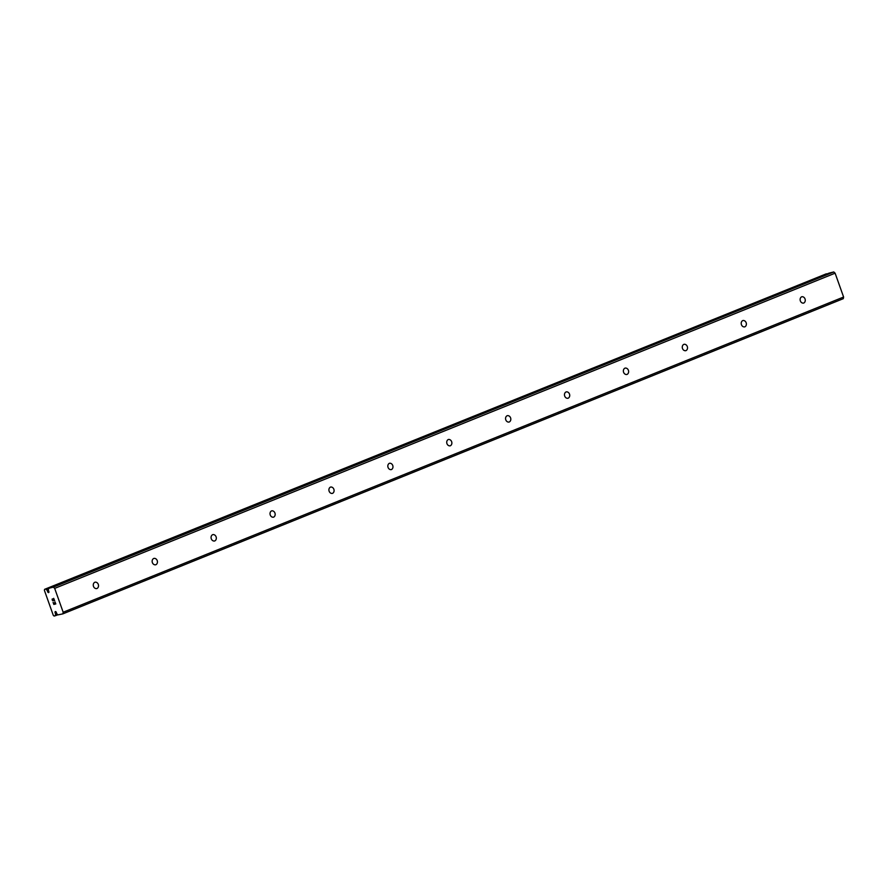 <?xml version="1.0" encoding="UTF-8"?>
<svg xmlns="http://www.w3.org/2000/svg" width="888" height="888" viewBox="0 0 888 888"><rect width="100%" height="100%" fill="white"/><g stroke="black" fill="none" stroke-linecap="round" stroke-linejoin="round"><path stroke-width="1.33" d="M828.992 273.149L48.474 588.578A2.442 1.332 68 0 1 48.318 589.799L48.629 590.964A1.132 0.622 68 0 1 47.819 592.096A1.132 0.622 68 0 1 47.519 591.241L47.02 590.12A2.442 1.332 68 0 1 46.021 589.055L44.589 589.332L44.4 590.365L53.269 615.284L54.101 616.05L55.478 615.628A2.442 1.332 68 0 1 55.622 614.285L55.311 613.109A1.132 0.622 68 0 1 56.122 611.987A1.132 0.622 68 0 1 56.421 612.831L56.921 613.963A2.442 1.332 68 0 1 57.853 614.907L62.87 613.863L843.3 298.668L843.6 297.025L835.109 273.182L833.788 271.95L828.981 273.149L48.563 588.344L53.358 587.146L54.679 588.378L63.17 612.232L62.87 613.863M47.519 591.241L48.585 590.82M803.651 303.086A3.319 2.775 -104 0 1 801.742 296.759A3.319 2.775 -104 0 1 803.651 303.086M744.755 326.873A3.319 2.775 -104 0 1 742.834 320.546A3.319 2.775 -104 0 1 744.755 326.873M685.847 350.671A3.319 2.775 -104 0 1 683.938 344.333A3.319 2.775 -104 0 1 685.847 350.671M626.95 374.459A3.319 2.775 -104 0 1 625.041 368.12A3.319 2.775 -104 0 1 626.95 374.459M568.054 398.246A3.319 2.775 -104 0 1 566.144 391.908A3.319 2.775 -104 0 1 568.054 398.246M509.146 422.033A3.319 2.775 -104 0 1 507.237 415.695A3.319 2.775 -104 0 1 509.146 422.033M450.249 445.82A3.319 2.775 -104 0 1 448.34 439.493A3.319 2.775 -104 0 1 450.249 445.82M391.353 469.608A3.319 2.775 -104 0 1 389.444 463.281A3.319 2.775 -104 0 1 391.353 469.608M332.456 493.395A3.319 2.775 -104 0 1 330.536 487.068A3.319 2.775 -104 0 1 332.456 493.395M273.548 517.182A3.319 2.775 -104 0 1 271.639 510.855A3.319 2.775 -104 0 1 273.548 517.182M214.652 540.981A3.319 2.775 -104 0 1 212.743 534.643A3.319 2.775 -104 0 1 214.652 540.981M155.755 564.768A3.319 2.775 -104 0 1 153.835 558.43A3.319 2.775 -104 0 1 155.755 564.768M96.848 588.555A3.319 2.775 -104 0 1 94.938 582.217A3.319 2.775 -104 0 1 96.848 588.555M53.114 602.397L53.835 604.417L53.102 602.397L53.879 604.162L54.668 603.962L54.323 602.985L54.668 603.962M54.323 602.985L54.801 603.929L55.6 603.729L54.956 601.931L55.6 603.729M54.956 601.931L55.811 603.929L53.824 604.417L55.811 603.929M53.114 600.876L52.37 599.111M52.37 600.321L52.126 599.644L52.37 600.321M52.27 598.878L54.357 600.255L53.68 598.346L54.357 600.255M53.68 598.346L54.656 600.721L52.536 599.067L54.656 600.71M826.606 274.103A2.442 1.332 68 0 1 826.439 273.859L44.589 589.332M54.679 588.378L835.109 273.182M63.17 612.232L843.6 297.025M53.358 587.146L833.788 271.95M55.311 613.109L56.399 612.676M47.208 590.376L48.296 589.943M47.02 590.12L48.407 589.554M46.021 589.055L826.439 273.859M45.932 588.999L826.362 273.804M55.456 615.717L57.764 614.774L55.456 615.717M55.478 615.628L57.731 614.718M55.622 614.285L56.788 613.819M55.622 613.985L56.677 613.553"/></g></svg>
